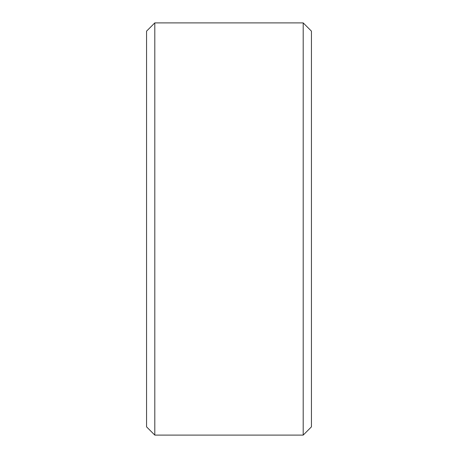 <?xml version="1.0" encoding="UTF-8"?>
<svg xmlns="http://www.w3.org/2000/svg" width="458" height="458" viewBox="0 0 458 458"><rect width="100%" height="100%" fill="white"/><g stroke="black" fill="none" stroke-linecap="round" stroke-linejoin="round"><path stroke-width="0.69" d="M146.56 426.856L146.56 31.144L154.804 22.9L154.804 435.1L146.56 426.856M303.196 22.9L311.44 31.144L311.44 426.856L303.196 435.1L303.196 22.9L154.804 22.9M303.196 435.1L154.804 435.1"/></g></svg>
